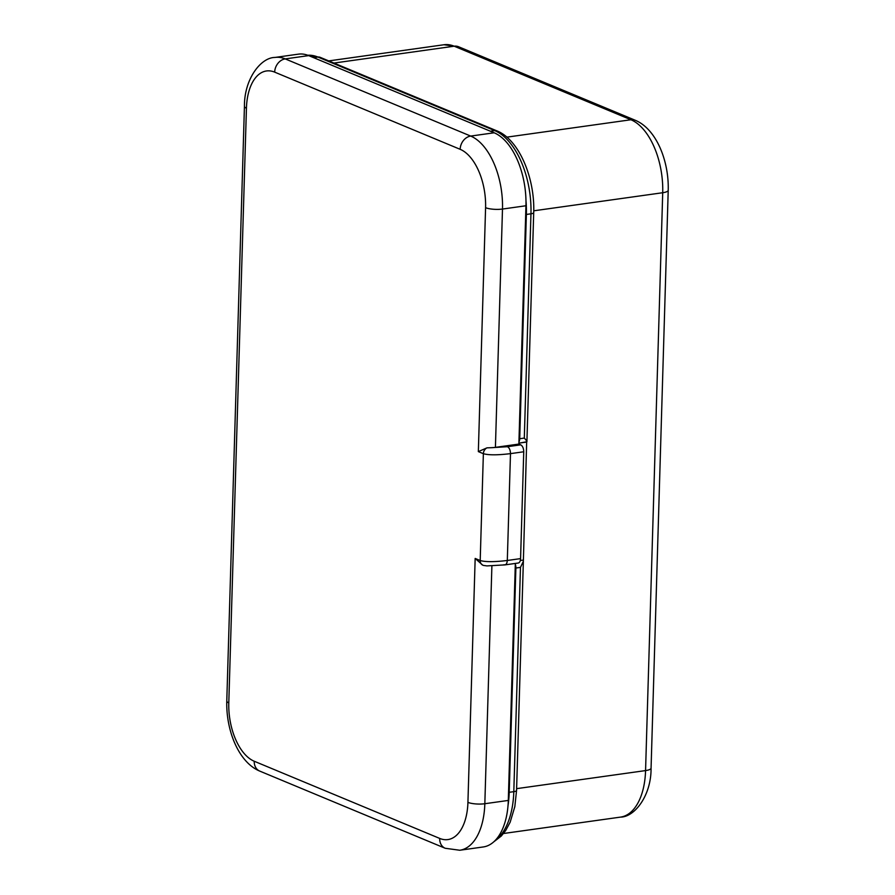 <?xml version="1.0" encoding="UTF-8"?>
<svg xmlns="http://www.w3.org/2000/svg" width="895" height="895" viewBox="0 0 895 895"><rect width="100%" height="100%" fill="white"/><g stroke="black" fill="none" stroke-linecap="round" stroke-linejoin="round"><path stroke-width="1.34" d="M508.002 805.735A69.62 37.411 -98 0 0 509.221 792.299L515.878 568.034A6.108 3.278 -98 0 0 515.307 564.208M518.943 441.985A6.108 3.278 -98 0 0 519.715 438.718L526.372 214.453A69.62 37.411 -98 0 0 525.969 200.346M494.969 840.673A69.62 37.411 -98 0 0 513.808 791.661L520.465 567.385L523.362 561.266L526.663 442.052C527.3 441.794 526.517 440.474 524.302 438.08L530.959 213.804L526.372 214.453M490.404 131.218L494.722 130.614L317.971 57.067A69.62 37.411 -98 0 0 307.791 55.255L320.142 57.325L496.893 130.871A6.108 4.911 112.6 0 0 494.722 130.614A69.62 37.411 -98 0 1 530.959 213.804A6.108 1.555 1.7 0 0 533.711 212.596L526.909 441.772L518.91 443.137L526.663 442.052M523.15 560.102L520.308 560.505M308.685 55.613L285.225 58.902A61.073 32.813 -98 0 0 275 57.437L298.46 54.147A61.073 32.813 82 0 1 308.685 55.613L494.163 132.784A61.073 32.813 82 0 1 525.947 205.76L518.876 444.077L495.416 447.366A12.217 3.121 1.7 0 1 491.075 447.701L507.465 446.706L520.722 444.837C522.635 446.001 523.642 448.305 523.743 451.774L510.486 453.631C497.754 455.186 488.715 455.208 483.367 453.698L478.344 451.606L486.981 447.847L491.075 447.701M518.876 444.077L520.722 444.837M507.465 446.706C509.389 447.836 510.396 450.151 510.486 453.631L507.308 560.471L520.577 558.614L523.743 451.774M520.577 558.614A5.806 3.121 82 0 1 518.194 563.033L504.925 564.89L486.936 565.908L483.49 565.427C481.309 564.723 480.201 563.089 480.201 560.538L483.367 453.698A5.806 4.665 -67.4 0 1 486.981 447.847M515.341 563.425L508.304 800.432A61.073 32.813 82 0 1 483.244 846.961L459.773 850.25A61.073 32.813 -98 0 0 484.833 803.721L508.304 800.432M482.819 565.215L475.167 558.446L480.201 560.538C485.537 562.038 494.577 562.015 507.308 560.471C507.017 563.794 505.899 565.215 503.952 564.745M520.465 567.385L515.878 568.034M523.362 561.266L516.56 790.442A6.108 1.555 1.7 0 1 513.808 791.661L509.221 792.299M519.715 438.718L524.302 438.08M320.142 57.325A6.108 4.911 112.6 0 0 317.971 57.067L313.653 57.672M516.616 788.652L645.563 770.584L662.714 192.727L533.756 210.806M645.563 770.584A12.217 3.121 1.7 0 0 651.068 768.156C651.347 795.386 634.723 817.09 620.503 817.113A61.073 32.813 82 0 0 645.563 770.584M506.827 137.148L630.93 119.751A12.217 9.823 -67.4 0 1 635.271 120.277C656.27 128.947 669.068 160.887 668.218 190.299A12.217 3.121 -178.3 0 1 662.714 192.727A61.073 32.813 82 0 0 630.93 119.751L454.179 46.204L333.913 63.064M458.52 46.73A12.217 9.823 112.6 0 0 454.179 46.204A61.073 32.813 82 0 0 443.942 44.75L458.52 46.73L635.271 120.277M525.947 205.76L502.487 209.05L495.416 447.366M485.582 207.685A48.856 26.257 82 0 0 460.153 149.308L274.675 72.137A12.217 9.823 112.6 0 1 285.225 58.902L470.703 136.074A61.073 32.813 -98 0 1 502.487 209.05A12.217 3.121 -178.3 0 1 485.582 207.685L478.344 451.606M475.167 558.446L467.928 802.367A48.856 26.257 82 0 1 439.691 838.414L254.225 761.242A48.856 26.257 82 0 1 228.796 702.866L246.438 108.183A48.856 26.257 82 0 1 274.675 72.137M460.153 149.308A12.217 9.823 -67.4 0 1 470.703 136.074L494.163 132.784M491.892 565.964L484.833 803.721A12.217 3.121 1.7 0 1 467.928 802.367M246.438 108.183A12.217 3.121 -178.3 0 1 244.436 106.393L226.782 701.065A12.217 3.121 1.7 0 0 228.796 702.866M254.225 761.242A12.217 9.823 112.6 0 0 259.729 771.087L445.207 848.27A12.217 9.823 -67.4 0 1 439.691 838.414M668.218 190.299L651.068 768.156M328.722 60.905L443.942 44.75M503.505 833.502L620.503 817.113M516.56 790.442L514.826 806.663L510.139 822.248L505.641 830.594L501.312 836.019L493.648 841.938M533.711 212.596C534.997 177.848 518.988 139.564 496.893 130.871M445.207 848.27L459.773 850.25M226.782 701.065C225.932 730.477 238.73 762.417 259.729 771.087M244.436 106.393C244.156 79.163 260.769 57.459 275 57.437"/></g></svg>

